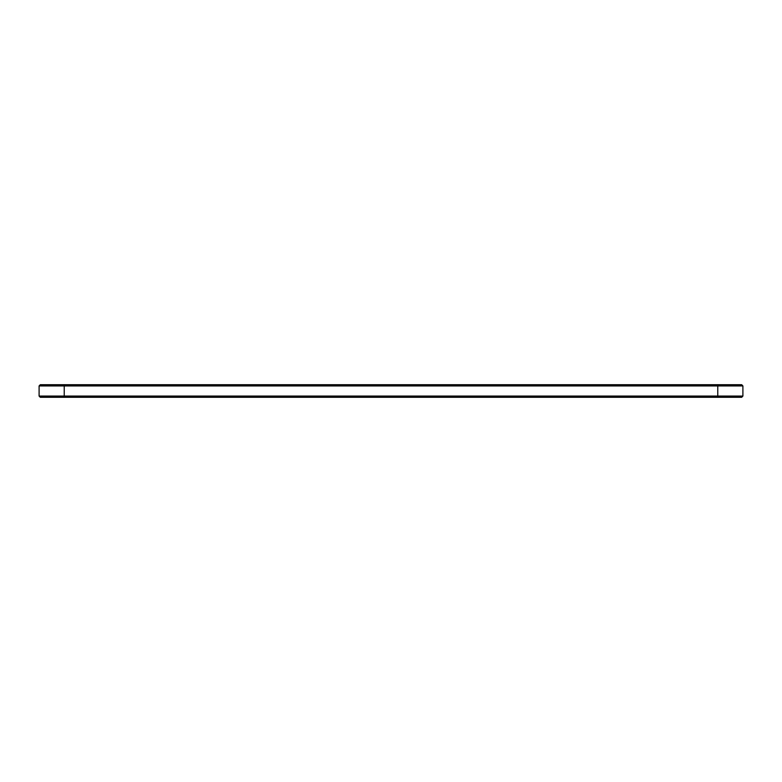 <?xml version="1.0" encoding="UTF-8"?>
<svg xmlns="http://www.w3.org/2000/svg" width="782" height="782" viewBox="0 0 782 782"><rect width="100%" height="100%" fill="white"/><g stroke="black" fill="none" stroke-linecap="round" stroke-linejoin="round"><path stroke-width="1.17" d="M742.9 385.927L39.1 385.927L40.302 384.715L741.698 384.715L742.9 385.927L742.9 396.073L39.1 396.073L39.1 385.927M742.9 396.073L741.698 397.285L40.302 397.285L39.1 396.073M717.768 397.285L717.768 384.715M64.232 397.285L64.232 384.715"/></g></svg>
